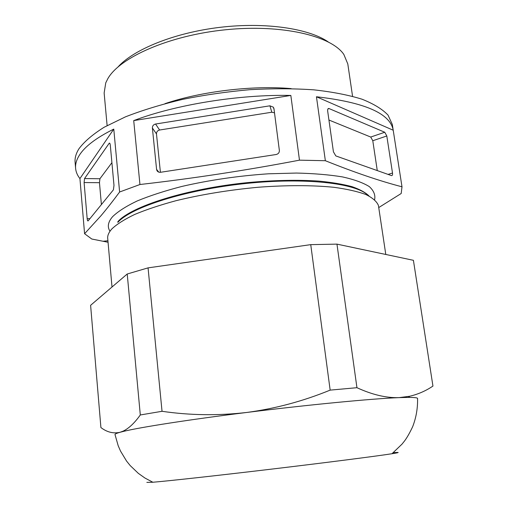 <?xml version="1.0" encoding="UTF-8"?>
<svg xmlns="http://www.w3.org/2000/svg" width="508" height="508" viewBox="0 0 508 508"><rect width="100%" height="100%" fill="white"/><g stroke="black" fill="none" stroke-linecap="round" stroke-linejoin="round"><path stroke-width="0.76" d="M108.013 242.246L91.783 239.02L84.576 233.724L100.971 215.748C106.775 208.871 112.992 200.952 119.615 191.999L139.941 184.512C192.38 178.568 245.561 170.453 299.472 160.166L325.355 160.712C354.482 172.415 380.028 181.115 401.993 186.798L401.199 193.504L378.771 207.543M127.222 274.002L90.608 305.308L100.908 427.558C107.036 432.238 113.424 433.807 120.066 432.276L123.184 431.121C128.886 428.377 134.588 422.986 140.303 414.966L127.222 274.002L148.063 267.868L310.744 244.64L336.963 244.126L413.41 260.312L432.949 386.112L413.41 260.312M140.303 414.966L162.033 411.296C189.922 415.379 218.116 415.773 246.628 412.477C275.177 408.686 303.016 401.231 330.156 390.119L356.94 387.699L336.963 244.126M356.94 387.699C372.281 394.748 386.34 398.062 399.117 397.631L409.74 396.253C418.198 394.227 425.933 390.836 432.943 386.067M162.033 411.296L148.063 267.868M330.156 390.119L310.744 244.64M392.506 173.031L386.81 135.985L384.759 132.251L328.873 108.483C327.901 108.426 327.501 109.296 327.673 111.1L333.426 151.816L335.82 155.918L391.497 175.616C392.36 175.666 392.697 174.809 392.506 173.031L388.068 174.409M325.355 160.712L316.452 96.768L393.211 130.219C390.271 113.455 364.687 102.305 316.452 96.768M401.993 186.798L393.211 130.219M139.941 184.512L133.718 120.599L290.836 95.441C238.881 94.336 175.571 104.648 133.718 120.599M299.472 160.166L290.836 95.441M160.496 172.288L159.468 172.301C157.81 171.977 156.851 170.993 156.578 169.355L152.387 127.997C152.387 125.895 153.448 124.568 155.562 124.022L269.9 105.81L273.387 107.201L273.964 108.674L279.362 150.438C279.413 152.603 278.346 153.962 276.155 154.515L160.496 172.288M160.407 172.301L156.483 133.922C156.483 131.851 157.524 130.556 159.601 130.016L271.824 112.224L274.504 112.846M377.273 170.586L372.783 140.729L370.726 137.046L328.93 120.021M101.397 204.584L99.46 182.689L99.93 178.74L111.906 162.681M113.417 189.821L88.106 220.897C87.674 221.151 87.363 220.415 87.173 218.694L84.099 182.55L84.538 178.568L109.258 143.18C109.76 142.869 110.109 143.599 110.319 145.371L113.989 185.376L113.417 189.821M115.03 434.734L114.973 434.448C115.138 433.908 116.834 433.184 120.066 432.276L123.641 431.355C140.379 427.253 188.779 419.665 246.628 412.477C308.953 404.679 372.447 398.621 399.117 397.631L408.407 397.402C414.147 397.402 417.195 397.72 417.557 398.367L417.57 398.653M84.576 233.724L79.934 178.575L113.779 129.096C96.329 137.776 84.855 146.488 79.362 155.232C76.492 159.804 75.241 164.173 75.603 168.332C75.94 171.977 77.381 175.393 79.934 178.575M119.615 191.999L113.779 129.096M368.167 195.561C356.978 183.318 305.714 177.127 245.281 183.553C184.855 189.903 130.975 207.347 117.843 222.383M75.603 168.332L75.101 162.274C74.727 158.039 75.971 153.594 78.829 148.946C84.125 141.751 92.545 134.531 104.096 127.267L125.501 116.827C142.431 110.23 161.461 104.413 182.601 99.384C204.553 94.945 226.968 91.713 249.86 89.687C272.472 88.43 293.751 88.475 313.696 89.827C332.403 91.884 348.501 95.009 361.982 99.193C373.729 103.867 382.41 109.176 388.029 115.106L392.316 124.454L402.025 186.995M165.011 103.645C201.587 91.319 252.692 85.223 291.141 88.602M107.118 125.571L104.14 93.002L105.753 82.848L107.791 78.74C119.672 57.429 169.234 35.401 225.628 29.756C282.029 24.003 331.387 35.871 343.846 54.458L347.802 63.945L352.565 96.304M118.129 66.815C134.004 49.225 174.574 32.741 219.875 27.349C265.17 21.939 308.483 28.423 328.041 41.783M146.844 482.39L152.838 482.244C167.97 481.012 217.329 475.59 272.536 469.005C327.743 462.426 377 456.089 391.992 453.727C399.758 452.501 400.19 452.152 393.287 452.692M112.008 287.007L107.652 237.725C107.664 234.931 109.093 231.972 111.938 228.854C116.992 224.098 124.619 219.278 134.823 214.395C146.444 209.55 160.185 204.984 176.041 200.692C201.6 194.469 228.949 189.992 258.089 187.268C286.423 185.102 312.63 185.16 333.762 187.287C346.837 189.059 357.492 191.453 365.735 194.469C372.497 197.764 376.726 201.422 378.416 205.435L385.788 254.464M110.001 231.242C107.124 226.892 107.988 222.04 112.592 216.681C117.939 211.487 126.13 206.248 137.173 200.965C149.777 195.758 164.636 190.925 181.756 186.468C209.347 180.086 238.22 175.857 268.383 173.799L296.45 173.05C313.963 173.457 329.33 174.752 342.557 176.924C354.26 179.54 363.176 182.766 369.31 186.607C373.793 190.691 375.558 195.053 374.606 199.688M271.824 112.224L269.9 105.81M159.601 130.016L155.562 124.022M156.483 133.922L152.387 127.997M158.744 172.123L156.578 169.355M327.87 109.023L329.114 108.56M370.726 137.046L384.759 132.251M372.783 140.729L386.81 135.985M109.804 143.313L109.163 143.294M99.93 178.74L84.538 178.568M99.46 182.689L84.099 182.55M89.922 218.675L87.173 218.694M117.78 221.742C131.064 206.445 186.455 188.716 247.752 182.594C273.926 180.2 297.58 179.699 318.719 181.089C331.737 182.34 342.811 184.188 351.936 186.633C359.823 189.363 365.519 192.481 369.018 195.986M107.886 240.773L102.965 241.268M273.387 107.201L274.085 109.601M328.873 108.483L328.003 108.807M109.258 143.18L109.709 143.192M110.712 230.283L111.639 229.184M408.407 397.402L409.74 396.253M123.641 431.355L123.184 431.121M152.838 482.244L144.951 478.041L138.309 473.335L130.188 465.569L126.556 461.054L120.523 451.085L118.186 445.719L114.973 434.448M391.992 453.727L402.031 444.113L404.552 440.957C406.997 437.705 409.696 432.968 412.648 426.733C416.166 417.652 417.805 408.197 417.557 398.367"/></g></svg>
